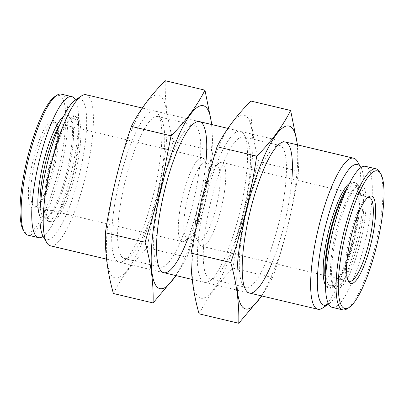 <?xml version="1.0" encoding="UTF-8"?>
<svg xmlns="http://www.w3.org/2000/svg" width="404" height="404" viewBox="0 0 404 404"><rect width="100%" height="100%" fill="white"/><g stroke="black" fill="none" stroke-linecap="round" stroke-linejoin="round"><path stroke-width="0.3" stroke-dasharray="2.02 1.52" d="M379.684 171.882A72.442 16.912 -76.7 0 1 375.508 245.117A72.442 16.912 -76.7 0 1 347.208 308.732M365.615 166.367A72.442 16.912 -76.7 0 1 364.898 242.602A72.442 16.912 -76.7 0 1 332.164 307.338M360.706 241.097A53.469 12.484 -76.7 0 1 333.987 286.663A53.469 12.484 -76.7 0 1 336.744 233.972A53.469 12.484 -76.7 0 1 357.959 185.658A53.469 12.484 -76.7 0 1 360.706 241.097M358.691 240.572A51.747 12.08 -76.7 0 1 335.31 286.815A51.747 12.08 -76.7 0 1 332.835 284.669A51.747 12.08 -76.7 0 1 335.502 233.679A51.747 12.08 -76.7 0 1 356.035 186.921A51.747 12.08 -76.7 0 1 359.207 186.118A51.747 12.08 -76.7 0 1 358.691 240.572M345.142 192.895A51.747 12.08 -76.7 0 1 354.308 184.956A51.747 12.08 -76.7 0 1 353.798 239.41A51.747 12.08 -76.7 0 1 330.411 285.653A51.747 12.08 -76.7 0 1 325.791 274.442M347.617 187.284A54.333 12.686 -76.7 0 1 354.904 182.441A54.333 12.686 -76.7 0 1 354.369 239.617A54.333 12.686 -76.7 0 1 329.816 288.168A54.333 12.686 -76.7 0 1 325.483 280.563M349.672 183.083A54.333 12.686 -76.7 0 1 353.273 182.053A54.333 12.686 -76.7 0 1 352.737 239.229A54.333 12.686 -76.7 0 1 328.184 287.779A54.333 12.686 -76.7 0 1 325.427 285.244M360.944 167.645A72.326 16.882 -76.7 0 1 356.717 240.658A72.326 16.882 -76.7 0 1 328.563 304.096M357.353 161.423A77.618 18.119 -76.7 0 1 352.879 239.89A77.618 18.119 -76.7 0 1 322.559 308.045M86.239 94.753A77.618 18.119 -76.7 0 1 85.471 176.432A77.618 18.119 -76.7 0 1 50.394 245.794M75.578 99.833A72.326 16.882 -76.7 0 1 79.295 174.821A72.326 16.882 -76.7 0 1 43.157 236.461M75.321 173.397A54.333 12.686 -76.7 0 1 50.768 221.947A54.333 12.686 -76.7 0 1 50.97 166.155A54.333 12.686 -76.7 0 1 75.856 116.221A54.333 12.686 -76.7 0 1 75.321 173.397M73.69 173.008A54.333 12.686 -76.7 0 1 49.136 221.559A54.333 12.686 -76.7 0 1 49.339 165.766A54.333 12.686 -76.7 0 1 74.225 115.832A54.333 12.686 -76.7 0 1 73.69 173.008M73.114 172.801A51.747 12.08 -76.7 0 1 49.732 219.044A51.747 12.08 -76.7 0 1 49.924 165.908A51.747 12.08 -76.7 0 1 73.629 118.347A51.747 12.08 -76.7 0 1 73.114 172.801M59.681 124.932A51.747 12.08 -76.7 0 1 68.73 117.185A51.747 12.08 -76.7 0 1 71.205 119.332A51.747 12.08 -76.7 0 1 68.22 171.639A51.747 12.08 -76.7 0 1 48.005 217.079A51.747 12.08 -76.7 0 1 44.839 217.882A51.747 12.08 -76.7 0 1 40.233 206.893M63.58 116.418A53.469 12.484 -76.7 0 1 70.054 117.337A53.469 12.484 -76.7 0 1 66.968 171.392A53.469 12.484 -76.7 0 1 46.081 218.342A53.469 12.484 -76.7 0 1 39.885 216.256M75.477 99.904A72.442 16.912 -76.7 0 1 71.165 172.897A72.442 16.912 -76.7 0 1 43.097 236.355M61.272 94.142A72.442 16.912 -76.7 0 1 60.555 170.377A72.442 16.912 -76.7 0 1 27.82 235.118M54.909 96.531A70.72 16.508 -76.7 0 1 58.545 169.857A70.72 16.508 -76.7 0 1 23.205 230.123M52.848 167.811A44.95 10.494 -76.7 0 1 35.289 207.282A44.95 10.494 -76.7 0 1 32.704 161.822A44.95 10.494 -76.7 0 1 55.439 122.367A44.95 10.494 -76.7 0 1 52.848 167.811M348.026 280.416A43.122 10.065 -76.7 0 1 347.379 279.517A43.122 10.065 -76.7 0 1 349.601 237.022A43.122 10.065 -76.7 0 1 366.711 198.061A43.122 10.065 -76.7 0 1 367.696 197.546M221.341 207.747A43.122 10.065 -76.7 0 1 201.854 246.278A43.122 10.065 -76.7 0 1 199.793 244.496A43.122 10.065 -76.7 0 1 202.015 202A43.122 10.065 -76.7 0 1 219.125 163.034A43.122 10.065 -76.7 0 1 221.766 162.368A43.122 10.065 -76.7 0 1 221.341 207.747M216.312 206.434A38.809 9.06 -76.7 0 1 198.773 241.117A38.809 9.06 -76.7 0 1 196.915 239.511A38.809 9.06 -76.7 0 1 198.914 201.263A38.809 9.06 -76.7 0 1 214.312 166.196A38.809 9.06 -76.7 0 1 216.69 165.595A38.809 9.06 -76.7 0 1 216.312 206.434M204.889 203.722A38.809 9.06 -76.7 0 1 189.728 237.804A38.809 9.06 -76.7 0 1 187.35 238.405A38.809 9.06 -76.7 0 1 187.491 198.551A38.809 9.06 -76.7 0 1 205.267 162.883A38.809 9.06 -76.7 0 1 207.126 164.489A38.809 9.06 -76.7 0 1 204.889 203.722M201.758 203.096A43.122 10.065 -76.7 0 1 184.916 240.966A43.122 10.065 -76.7 0 1 182.275 241.632A43.122 10.065 -76.7 0 1 182.436 197.354A43.122 10.065 -76.7 0 1 202.187 157.722A43.122 10.065 -76.7 0 1 204.247 159.504A43.122 10.065 -76.7 0 1 201.758 203.096M54.176 168.074A43.122 10.065 -76.7 0 1 37.33 205.939A43.122 10.065 -76.7 0 1 34.688 206.611A43.122 10.065 -76.7 0 1 34.85 162.327A43.122 10.065 -76.7 0 1 54.601 122.7A43.122 10.065 -76.7 0 1 56.661 124.483A43.122 10.065 -76.7 0 1 54.176 168.074M201.641 199.379A94.006 21.947 103.3 0 0 213.534 289.638A94.006 21.947 103.3 0 0 252.081 131.502A94.006 21.947 103.3 0 0 201.641 199.379M205.262 200.682A77.618 18.119 103.3 0 0 209.252 281.159A77.618 18.119 103.3 0 0 240.047 211.024A77.618 18.119 103.3 0 0 244.046 134.532A77.618 18.119 103.3 0 0 205.262 200.682M250.945 101.066C250.389 120.538 253.056 140.784 258.944 161.787C247.127 196.299 238.481 231.765 233.012 268.18C218.473 282.638 207.161 297.859 199.076 313.847M261.418 295.869A94.006 21.947 103.3 0 0 274.159 269.599A94.006 21.947 103.3 0 0 297.263 144.829M261.787 295.955L272.7 277.599C284.522 243.087 293.168 207.626 298.637 171.205L297.506 144.885M271.998 262.923A77.618 18.119 103.3 0 0 291.91 179.012M210.716 202.101A72.947 17.029 103.3 0 0 209.994 278.866A72.947 17.029 103.3 0 0 214.463 277.735A72.947 17.029 103.3 0 0 243.405 211.822A72.947 17.029 103.3 0 0 247.167 139.93A72.947 17.029 103.3 0 0 243.683 136.911A72.947 17.029 103.3 0 0 210.716 202.101M246.753 210.651A72.947 17.029 103.3 0 0 242.546 284.401A72.947 17.029 103.3 0 0 246.031 287.421A72.947 17.029 103.3 0 0 279.447 220.372A72.947 17.029 103.3 0 0 279.719 145.465A72.947 17.029 103.3 0 0 275.25 146.596A72.947 17.029 103.3 0 0 246.753 210.651M298.637 171.205L258.944 161.787M272.7 277.599L233.012 268.18M211.59 124.498A94.006 21.947 -76.7 0 1 175.745 275.538M205.914 162.393A77.618 18.119 -76.7 0 1 187.703 239.133M176.114 275.624L187.027 257.267C198.849 222.756 207.494 187.294 212.964 150.879L211.832 124.553M165.867 147.319A94.006 21.947 -76.7 0 1 120.624 276.629A94.006 21.947 -76.7 0 1 115.968 179.053A94.006 21.947 -76.7 0 1 152.869 96.389A94.006 21.947 -76.7 0 1 165.867 147.319M165.271 80.734C164.716 100.212 167.382 120.453 173.271 141.456C161.454 175.967 152.808 211.433 147.339 247.849C132.8 262.307 121.493 277.528 113.403 293.516M119.589 180.351A77.618 18.119 -76.7 0 1 158.378 114.201A77.618 18.119 -76.7 0 1 154.373 190.693A77.618 18.119 -76.7 0 1 123.579 260.827A77.618 18.119 -76.7 0 1 119.589 180.351M161.08 190.324A72.947 17.029 -76.7 0 1 189.577 126.265A72.947 17.029 -76.7 0 1 194.046 125.134A72.947 17.029 -76.7 0 1 193.774 200.041A72.947 17.029 -76.7 0 1 160.363 267.089A72.947 17.029 -76.7 0 1 156.873 264.07A72.947 17.029 -76.7 0 1 161.08 190.324M125.043 181.77A72.947 17.029 -76.7 0 1 158.009 116.579A72.947 17.029 -76.7 0 1 161.494 119.599A72.947 17.029 -76.7 0 1 157.732 191.491A72.947 17.029 -76.7 0 1 128.79 257.404A72.947 17.029 -76.7 0 1 124.321 258.535A72.947 17.029 -76.7 0 1 125.043 181.77M147.339 247.849L187.027 257.267M173.271 141.456L212.964 150.879M332.835 284.669L333.987 286.663M356.035 186.921L357.959 185.658M359.207 186.118L354.308 184.956M335.31 286.815L330.411 285.653M354.904 182.441L353.273 182.053M329.816 288.168L328.184 287.779M285.219 141.971L227.927 128.376M199.546 121.639L142.253 108.045M249.374 293.011L192.208 279.447M163.701 272.68L106.535 259.115M75.856 116.221L74.225 115.832M50.768 221.947L49.136 221.559M73.629 118.347L68.73 117.185M49.732 219.044L44.839 217.882M71.205 119.332L70.054 117.337M48.005 217.079L46.081 218.342M347.379 279.517L348.601 281.633M366.711 198.061L368.751 196.718M369.352 197.389L221.766 162.368M349.44 281.3L201.854 246.278M196.915 239.511L199.793 244.496M214.312 166.196L219.125 163.034M216.69 165.595L205.267 162.883M198.773 241.117L187.35 238.405M207.126 164.489L204.247 159.504M189.728 237.804L184.916 240.966M202.187 157.722L54.601 122.7M182.275 241.632L34.688 206.611M56.661 124.483L55.439 122.367M37.33 205.939L35.289 207.282M247.167 139.93L244.046 134.532M214.463 277.735L209.252 281.159M209.994 278.866L246.031 287.421M243.683 136.911L279.719 145.465M242.546 284.401L245.667 289.799M275.25 146.596L280.462 143.173M156.873 264.07L159.994 269.468M189.577 126.265L194.789 122.841M194.046 125.134L158.009 116.579M160.363 267.089L124.321 258.535M161.494 119.599L158.378 114.201M128.79 257.404L123.579 260.827"/><path stroke-width="0.61" d="M376.755 245.369A70.72 16.508 -76.7 0 1 349.132 307.469A70.72 16.508 -76.7 0 1 345.066 235.946A70.72 16.508 -76.7 0 1 380.836 173.877A70.72 16.508 -76.7 0 1 376.755 245.369M371.064 243.324A44.95 10.494 -76.7 0 1 348.601 281.633A44.95 10.494 -76.7 0 1 350.919 237.335A44.95 10.494 -76.7 0 1 368.751 196.718A44.95 10.494 -76.7 0 1 371.064 243.324M349.132 307.469L347.208 308.732A72.442 16.912 -76.7 0 1 342.769 309.858A72.442 16.912 -76.7 0 1 343.041 235.466A72.442 16.912 -76.7 0 1 376.22 168.882A72.442 16.912 -76.7 0 1 379.684 171.882L380.836 173.877M342.769 309.858L332.164 307.338A72.442 16.912 -76.7 0 1 332.431 232.946A72.442 16.912 -76.7 0 1 365.615 166.367L376.22 168.882M325.791 274.442A51.747 12.08 -76.7 0 1 345.142 192.895M325.483 280.563A54.333 12.686 -76.7 0 1 330.017 232.376A54.333 12.686 -76.7 0 1 347.617 187.284M325.427 285.244A54.333 12.686 -76.7 0 1 328.386 231.987A54.333 12.686 -76.7 0 1 349.672 183.083M328.563 304.096A72.326 16.882 -76.7 0 1 328.462 304.167A72.326 16.882 -76.7 0 1 324.301 231.017A72.326 16.882 -76.7 0 1 360.883 167.539A72.326 16.882 -76.7 0 1 360.944 167.645M328.462 304.167L322.559 308.045A77.618 18.119 -76.7 0 1 317.802 309.247A77.618 18.119 -76.7 0 1 318.094 229.543A77.618 18.119 -76.7 0 1 353.646 158.206A77.618 18.119 -76.7 0 1 357.353 161.423L360.883 167.539M106.535 259.115L50.394 245.794A77.618 18.119 -76.7 0 1 46.687 242.577A77.618 18.119 -76.7 0 1 50.687 166.089A77.618 18.119 -76.7 0 1 81.482 95.955A77.618 18.119 -76.7 0 1 86.239 94.753L142.253 108.045M46.687 242.577L43.157 236.461A72.326 16.882 -76.7 0 1 46.884 165.186A72.326 16.882 -76.7 0 1 75.578 99.833L81.482 95.955M40.233 206.893A51.747 12.08 -76.7 0 1 59.681 124.932M39.885 216.256A53.469 12.484 -76.7 0 1 43.006 164.266A53.469 12.484 -76.7 0 1 63.58 116.418M43.097 236.355A72.442 16.912 -76.7 0 1 38.425 237.633A72.442 16.912 -76.7 0 1 38.698 163.241A72.442 16.912 -76.7 0 1 71.877 96.662A72.442 16.912 -76.7 0 1 75.477 99.904M38.425 237.633L27.82 235.118A72.442 16.912 -76.7 0 1 24.356 232.118A72.442 16.912 -76.7 0 1 28.088 160.726A72.442 16.912 -76.7 0 1 56.833 95.268A72.442 16.912 -76.7 0 1 61.272 94.142L71.877 96.662M24.356 232.118L23.205 230.123A70.72 16.508 -76.7 0 1 26.851 160.433A70.72 16.508 -76.7 0 1 54.909 96.531L56.833 95.268M367.696 197.546A43.122 10.065 -76.7 0 1 369.352 197.389A43.122 10.065 -76.7 0 1 368.928 242.769A43.122 10.065 -76.7 0 1 349.44 281.3A43.122 10.065 -76.7 0 1 348.026 280.416M238.769 323.266L199.076 313.847C193.188 292.839 190.521 272.599 191.077 253.121L201.596 199.349L217.014 146.733C225.099 130.744 236.411 115.524 250.945 101.066L290.638 110.484C282.553 126.472 271.241 141.693 256.702 156.151C251.328 192.193 242.683 227.654 230.77 262.544C236.658 283.547 239.325 303.788 238.769 323.266L261.787 295.955M297.263 144.829A94.006 21.947 103.3 0 0 276.902 133.744A94.006 21.947 103.3 0 0 246.521 210.029A94.006 21.947 103.3 0 0 238.022 295.385A94.006 21.947 103.3 0 0 261.418 295.869M297.506 144.885L290.638 110.484M291.91 179.012A77.618 18.119 103.3 0 0 280.462 143.173A77.618 18.119 103.3 0 0 250.142 211.332A77.618 18.119 103.3 0 0 245.667 289.799A77.618 18.119 103.3 0 0 271.998 262.923M230.77 262.544L191.077 253.121M256.702 156.151L217.014 146.733M175.745 275.538A94.006 21.947 -76.7 0 1 152.348 275.053A94.006 21.947 -76.7 0 1 160.848 189.698A94.006 21.947 -76.7 0 1 191.228 113.413A94.006 21.947 -76.7 0 1 211.59 124.498M187.703 239.133A77.618 18.119 -76.7 0 1 159.994 269.468A77.618 18.119 -76.7 0 1 164.468 191.001A77.618 18.119 -76.7 0 1 194.789 122.841A77.618 18.119 -76.7 0 1 205.914 162.393M211.832 124.553L204.964 90.153C196.879 106.141 185.567 121.362 171.028 135.82L160.509 189.597L145.097 242.213C150.985 263.216 153.651 283.462 153.096 302.934L176.114 275.624M153.096 302.934L113.403 293.516C107.514 272.508 104.848 252.268 105.404 232.795C110.782 196.753 119.427 161.287 131.34 126.402C139.425 110.413 150.737 95.192 165.271 80.734L204.964 90.153M131.34 126.402L171.028 135.82M105.404 232.795L145.097 242.213M353.646 158.206L285.219 141.971M227.927 128.376L199.546 121.639M317.802 309.247L249.374 293.011M192.208 279.447L163.701 272.68"/></g></svg>
